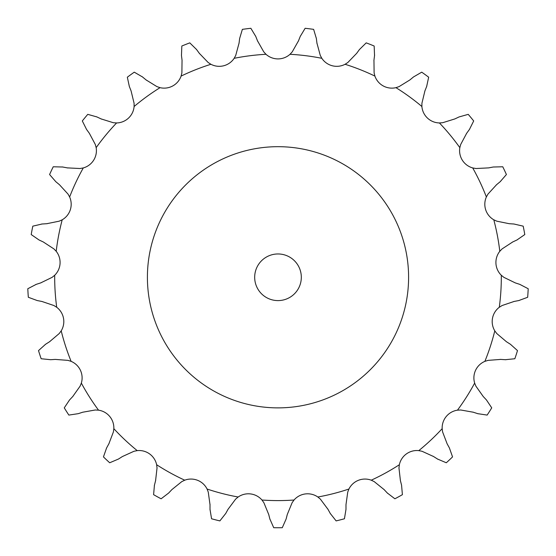<?xml version="1.0" encoding="UTF-8"?>
<svg xmlns="http://www.w3.org/2000/svg" width="556" height="556" viewBox="0 0 556 556"><rect width="100%" height="100%" fill="white"/><g stroke="black" fill="none" stroke-linecap="round" stroke-linejoin="round"><path stroke-width="0.83" d="M199.326 53.334L208.146 62.487L210.912 64.281A17.931 17.931 0 0 0 234.173 58.31L235.737 55.405L239.052 43.132L239.643 38.482L242.367 29.364A250.464 250.464 0 0 1 250.86 28.293L255.767 36.446M255.593 36.015L257.664 41.241M257.491 40.803L263.759 51.868L265.99 54.293A17.931 17.931 0 0 0 290.01 54.293L292.241 51.868L298.509 40.803M316.948 43.132L320.263 55.405L321.827 58.31A17.931 17.931 0 0 0 345.088 64.281L347.854 62.487L356.674 53.334L359.426 49.547L366.209 42.868A250.464 250.464 0 0 1 374.167 46.016L374.535 55.524M373.952 60.173L374.112 72.885L374.904 76.089A17.931 17.931 0 0 0 395.948 87.66L399.076 86.611L409.897 79.932L413.504 76.95L421.733 72.169A250.464 250.464 0 0 1 428.662 77.201L426.654 86.5M424.93 90.857L421.928 103.207L421.893 106.509A17.931 17.931 0 0 0 439.4 122.945L442.694 122.709L454.829 118.935L459.068 116.941L468.228 114.355A250.464 250.464 0 0 1 473.684 120.951L469.431 129.465M466.679 133.252L460.695 144.47L459.84 147.66A17.931 17.931 0 0 0 472.711 167.933L475.957 168.524L488.654 167.884L493.255 167.008L502.77 166.779A250.464 250.464 0 0 1 506.412 174.528L500.178 181.715M496.564 184.703L487.98 194.079L486.368 196.956A17.931 17.931 0 0 0 493.791 219.794L496.786 221.17L509.24 223.707L513.918 224.005L523.189 226.153A250.464 250.464 0 0 1 524.794 234.562L516.962 239.97M512.722 241.964L502.075 248.914L499.795 251.298A17.931 17.931 0 0 0 501.303 275.262L503.868 277.34L515.301 282.9L519.756 284.352L528.2 288.731A250.464 250.464 0 0 1 527.665 297.279L518.734 300.567M514.133 301.449L502.089 305.529L499.288 307.273A17.931 17.931 0 0 0 494.791 330.862L496.751 333.51L506.447 341.738L510.401 344.247L517.49 350.593A250.464 250.464 0 0 1 514.849 358.738L505.376 359.704M500.706 359.412L488.029 360.371L484.881 361.358A17.931 17.931 0 0 0 474.657 383.091L475.894 386.149L483.24 396.525L486.444 399.945L491.733 407.854A250.464 250.464 0 0 1 487.146 415.082L477.736 413.664M473.281 412.218L460.764 409.994L457.47 410.168A17.931 17.931 0 0 0 442.166 428.676L442.604 431.942L447.135 443.82L449.394 447.927L452.549 456.9A250.464 250.464 0 0 1 446.308 462.766L437.544 459.047M433.59 456.539L422.018 451.27L418.786 450.624A17.931 17.931 0 0 0 399.354 464.74L398.972 468.02L400.41 480.648L401.571 485.186L402.398 494.666A250.464 250.464 0 0 1 394.892 498.795L387.33 493.019M384.12 489.607L374.223 481.621L371.255 480.189A17.931 17.931 0 0 0 348.925 489.03L347.736 492.109L345.985 504.702L345.985 509.386L344.428 518.776A250.464 250.464 0 0 1 336.13 520.902L330.243 513.431M327.984 509.324L320.381 499.135L317.858 497.008A17.931 17.931 0 0 0 294.034 500.018L292.122 502.707L287.292 514.467L286.125 518.998L282.281 527.707A250.464 250.464 0 0 1 273.719 527.707L269.875 518.998M268.708 514.467L263.878 502.707L261.966 500.018A17.931 17.931 0 0 0 238.142 497.008L235.619 499.135L228.016 509.324L225.757 513.431L219.87 520.902A250.464 250.464 0 0 1 211.572 518.776L210.015 509.386M210.015 504.702L208.264 492.109L207.075 489.03A17.931 17.931 0 0 0 184.745 480.189L181.777 481.621L171.88 489.607L168.67 493.019L161.108 498.795A250.464 250.464 0 0 1 153.602 494.666L154.429 485.186M155.59 480.648L157.028 468.02L156.646 464.74A17.931 17.931 0 0 0 137.214 450.624L133.982 451.27L122.41 456.539L118.456 459.047L109.692 462.766A250.464 250.464 0 0 1 103.451 456.9L106.606 447.927M108.865 443.82L113.396 431.942L113.834 428.676A17.931 17.931 0 0 0 98.53 410.168L95.236 409.994L82.719 412.218L78.264 413.664L68.854 415.082A250.464 250.464 0 0 1 64.267 407.854L69.556 399.945M72.76 396.525L80.106 386.149L81.343 383.091A17.931 17.931 0 0 0 71.119 361.358L67.971 360.371L55.294 359.412L50.624 359.704L41.151 358.738A250.464 250.464 0 0 1 38.51 350.593L45.599 344.247M49.553 341.738L59.249 333.51L61.209 330.862A17.931 17.931 0 0 0 56.712 307.273L53.911 305.529L41.867 301.449L37.266 300.567L28.335 297.279A250.464 250.464 0 0 1 27.8 288.731L36.244 284.352M40.699 282.9L52.132 277.34L54.697 275.262A17.931 17.931 0 0 0 56.205 251.298L53.925 248.914L43.278 241.964L39.038 239.97L31.205 234.562A250.464 250.464 0 0 1 32.811 226.153L42.082 224.005M46.76 223.707L59.214 221.17L62.209 219.794A17.931 17.931 0 0 0 69.632 196.956L68.02 194.079L59.436 184.703L55.822 181.715L49.588 174.528A250.464 250.464 0 0 1 53.23 166.779L62.745 167.008M67.346 167.884L80.043 168.524L83.289 167.933A17.931 17.931 0 0 0 96.16 147.66L95.305 144.47L89.321 133.252L86.569 129.465L82.316 120.951A250.464 250.464 0 0 1 87.772 114.355L96.932 116.941M101.171 118.935L113.306 122.709L116.6 122.945A17.931 17.931 0 0 0 134.107 106.509L134.072 103.207L131.07 90.857L129.346 86.5L127.338 77.201A250.464 250.464 0 0 1 134.267 72.169L142.496 76.95M146.103 79.932L156.924 86.611L160.052 87.66A17.931 17.931 0 0 0 181.096 76.089L181.888 72.885L182.048 60.173L181.465 55.524L181.833 46.016A250.464 250.464 0 0 1 189.791 42.868L196.574 49.547M300.233 36.446L305.14 28.293A250.464 250.464 0 0 1 313.633 29.364L316.357 38.482M300.407 36.015L298.336 41.241M316.294 38.017L317.003 43.597M196.296 49.164L199.604 53.71M374.598 55.058L373.896 60.639M142.134 76.652L146.464 80.231M426.827 86.062L424.756 91.295M96.508 116.746L101.595 119.137M469.702 129.082L466.401 133.635M62.286 166.925L67.804 167.975M500.532 181.416L496.209 185.002M41.617 224.033L47.225 223.679M517.386 239.768L512.298 242.166M35.799 284.498L41.144 282.754M45.203 344.505L49.95 341.488M519.193 300.476L513.674 301.533M69.236 400.285L73.079 396.185M505.849 359.732L500.233 359.385M106.384 448.338L109.087 443.41M478.181 413.803L472.836 412.072M154.318 485.645L155.708 480.196M437.94 459.298L433.193 456.288M210.015 509.859L210.015 504.236M387.65 493.36L383.8 489.259M269.994 519.457L268.59 514.008M330.472 513.841L327.762 508.914M408.597 277.284A130.597 130.597 0 0 0 212.705 164.18A130.597 130.597 0 0 0 212.705 390.382A130.597 130.597 0 0 0 408.597 277.284M301.317 277.284A23.317 23.317 0 0 0 266.338 257.087A23.317 23.317 0 0 0 266.338 297.474A23.317 23.317 0 0 0 301.317 277.284M265.99 54.293A223.31 223.31 0 0 0 234.173 58.31M321.827 58.31A223.31 223.31 0 0 0 290.01 54.293M374.904 76.089A223.31 223.31 0 0 0 345.088 64.281M421.893 106.509A223.31 223.31 0 0 0 395.948 87.66M459.84 147.66A223.31 223.31 0 0 0 439.4 122.945M486.368 196.956A223.31 223.31 0 0 0 472.711 167.933M499.795 251.298A223.31 223.31 0 0 0 493.791 219.794M499.288 307.273A223.31 223.31 0 0 0 501.303 275.262M484.881 361.358A223.31 223.31 0 0 0 494.791 330.862M457.47 410.168A223.31 223.31 0 0 0 474.657 383.091M418.786 450.624A223.31 223.31 0 0 0 442.166 428.676M371.255 480.189A223.31 223.31 0 0 0 399.354 464.74M317.858 497.008A223.31 223.31 0 0 0 348.925 489.03M261.966 500.018A223.31 223.31 0 0 0 294.034 500.018M207.075 489.03A223.31 223.31 0 0 0 238.142 497.008M156.646 464.74A223.31 223.31 0 0 0 184.745 480.189M113.834 428.676A223.31 223.31 0 0 0 137.214 450.624M81.343 383.091A223.31 223.31 0 0 0 98.53 410.168M61.209 330.862A223.31 223.31 0 0 0 71.119 361.358M54.697 275.262A223.31 223.31 0 0 0 56.712 307.273M62.209 219.794A223.31 223.31 0 0 0 56.205 251.298M83.289 167.933A223.31 223.31 0 0 0 69.632 196.956M116.6 122.945A223.31 223.31 0 0 0 96.16 147.66M160.052 87.66A223.31 223.31 0 0 0 134.107 106.509M210.912 64.281A223.31 223.31 0 0 0 181.096 76.089"/></g></svg>
